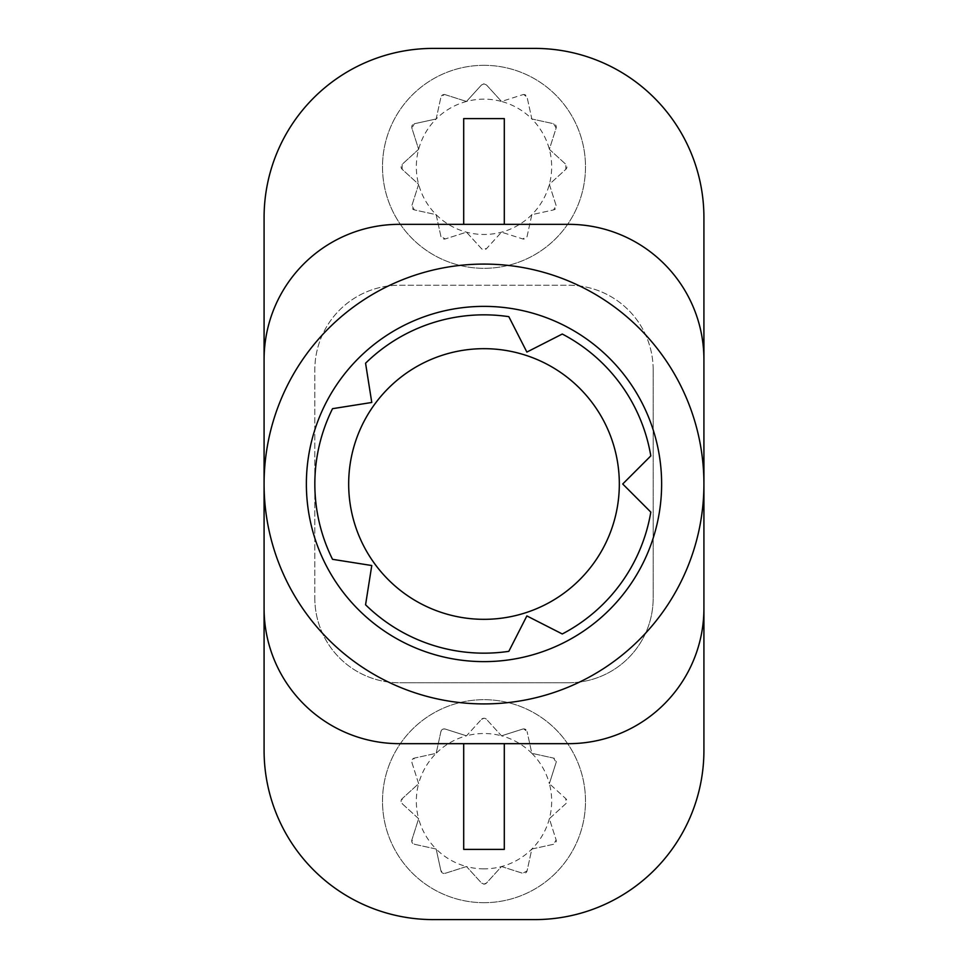 <?xml version="1.0" encoding="UTF-8"?>
<svg xmlns="http://www.w3.org/2000/svg" width="968" height="968" viewBox="0 0 968 968"><rect width="100%" height="100%" fill="white"/><g stroke="black" fill="none" stroke-linecap="round" stroke-linejoin="round"><path stroke-width="0.73" stroke-dasharray="4.84 3.63" d="M523.785 94.537A3.388 3.388 0 0 0 522.756 94.695L523.785 94.537L527.088 97.187L531.843 118.967L553.623 123.735L556.128 128.066L549.364 149.302L565.832 164.318L565.832 169.315L549.364 184.331L556.128 205.567L553.623 209.899L531.843 214.666L527.088 236.434L522.756 238.939L501.509 232.175L486.505 248.655L481.495 248.655L466.491 232.175L445.244 238.939L440.912 236.434L436.157 214.666L414.377 209.899L411.872 205.567L418.636 184.331L402.168 169.315L402.168 164.318L418.636 149.302L411.872 128.066L414.377 123.735L436.157 118.967L440.912 97.187L444.215 94.537A3.388 3.388 0 0 0 440.912 97.187L436.157 118.967A67.663 67.663 0 0 1 466.491 101.458L481.495 84.978L484 83.877A3.388 3.388 0 0 0 481.495 84.978L466.491 101.458A67.663 67.663 0 0 1 501.509 101.458L522.756 94.695L501.509 101.458A67.663 67.663 0 0 1 531.843 118.967L553.623 123.735A3.388 3.388 0 0 1 556.128 128.066L549.364 149.302L565.832 164.318A3.388 3.388 0 0 1 565.832 169.315L549.364 184.331L556.128 205.567A3.388 3.388 0 0 1 553.623 209.899L531.843 214.666L527.088 236.434A3.388 3.388 0 0 1 522.756 238.939L501.509 232.175L486.505 248.655A3.388 3.388 0 0 1 481.495 248.655L466.491 232.175L445.244 238.939A3.388 3.388 0 0 1 440.912 236.434L436.157 214.666L414.377 209.899A3.388 3.388 0 0 1 411.872 205.567L418.636 184.331L402.168 169.315A3.388 3.388 0 0 1 402.168 164.318L418.636 149.302L411.872 128.066A3.388 3.388 0 0 1 414.377 123.735L436.157 118.967A67.663 67.663 0 0 0 501.509 232.175A67.663 67.663 0 0 0 531.843 118.967L527.088 97.187A3.388 3.388 0 0 0 523.785 94.537M484 83.877L486.505 84.978L501.509 101.458L486.505 84.978A3.388 3.388 0 0 0 484 83.877M484 65.316A101.495 101.495 0 0 0 382.505 166.811A101.495 101.495 0 0 0 484 268.317A101.495 101.495 0 0 0 585.495 166.811A101.495 101.495 0 0 0 484 65.316A101.495 101.495 0 0 0 382.505 166.811A101.495 101.495 0 0 0 484 268.317A101.495 101.495 0 0 0 585.495 166.811A101.495 101.495 0 0 0 484 65.316M444.215 728.904A3.388 3.388 0 0 0 440.912 731.566L444.215 728.904L445.244 729.061A3.388 3.388 0 0 0 444.215 728.904M484 718.244A3.388 3.388 0 0 0 481.495 719.345L484 718.244L486.505 719.345A3.388 3.388 0 0 0 484 718.244M523.785 728.904A3.388 3.388 0 0 0 522.756 729.061L523.785 728.904L527.088 731.566A3.388 3.388 0 0 0 523.785 728.904M484 868.853A67.663 67.663 0 0 1 466.491 866.541L481.495 883.022A3.388 3.388 0 0 0 486.505 883.022L501.509 866.541L522.756 873.305A3.388 3.388 0 0 0 527.088 870.813L531.843 849.033L553.623 844.265A3.388 3.388 0 0 0 556.128 839.934L549.364 818.698L565.832 803.682A3.388 3.388 0 0 0 565.832 798.685L549.364 783.669L556.128 762.433A3.388 3.388 0 0 0 553.623 758.101L531.843 753.334L527.088 731.566L531.843 753.334A67.663 67.663 0 0 1 549.364 783.669L556.128 762.433L553.623 758.101L531.843 753.334A67.663 67.663 0 0 0 501.509 735.825L486.505 719.345L501.509 735.825L522.756 729.061L501.509 735.825A67.663 67.663 0 0 0 466.491 735.825L445.244 729.061L466.491 735.825L481.495 719.345L466.491 735.825A67.663 67.663 0 0 0 436.157 753.334L414.377 758.101A3.388 3.388 0 0 0 411.872 762.433L418.636 783.669L402.168 798.685A3.388 3.388 0 0 0 402.168 803.682L418.636 818.698L411.872 839.934A3.388 3.388 0 0 0 414.377 844.265L436.157 849.033L440.912 870.813A3.388 3.388 0 0 0 445.244 873.305L466.491 866.541L481.495 883.022L484 884.123L486.505 883.022L501.509 866.541L522.756 873.305L527.088 870.813L531.843 849.033L553.623 844.265L556.128 839.934L549.364 818.698L565.832 803.682L565.832 798.685L549.364 783.669A67.663 67.663 0 0 1 484 868.853M484 902.684A101.495 101.495 0 0 1 382.505 801.189A101.495 101.495 0 0 1 484 699.683A101.495 101.495 0 0 1 585.495 801.189A101.495 101.495 0 0 1 484 902.684A101.495 101.495 0 0 1 382.505 801.189A101.495 101.495 0 0 1 484 699.683A101.495 101.495 0 0 1 585.495 801.189A101.495 101.495 0 0 1 484 902.684M484 348.674A135.326 135.326 0 0 0 348.674 484A135.326 135.326 0 0 0 484 619.326A135.326 135.326 0 0 0 619.326 484A135.326 135.326 0 0 0 484 348.674M484 703.918A219.917 219.917 0 0 0 703.918 484A219.917 219.917 0 0 0 484 264.082A219.917 219.917 0 0 0 264.082 484A219.917 219.917 0 0 0 484 703.918M526.87 352.074L508.829 316.669A169.17 169.17 0 0 0 365.565 363.218M445.244 94.695L466.491 101.458L445.244 94.695A3.388 3.388 0 0 0 444.215 94.537L445.244 94.695M703.918 750.43L703.918 217.57A169.17 169.17 0 0 0 534.747 48.4L433.253 48.4A169.17 169.17 0 0 0 264.082 217.57L264.082 750.43A169.17 169.17 0 0 0 433.253 919.6L534.747 919.6A169.17 169.17 0 0 0 703.918 750.43M653.17 369.812L653.17 598.188L653.17 369.812A84.579 84.579 0 0 0 568.579 285.233L399.421 285.233A84.579 84.579 0 0 0 314.83 369.812L314.83 598.188L314.83 369.812A84.579 84.579 0 0 1 399.421 285.233L568.579 285.233A84.579 84.579 0 0 1 653.17 369.812M314.83 598.188A84.579 84.579 0 0 0 399.421 682.767A84.579 84.579 0 0 1 314.83 598.188M568.579 682.767L399.421 682.767L568.579 682.767A84.579 84.579 0 0 0 653.17 598.188A84.579 84.579 0 0 1 568.579 682.767M463.696 118.604L463.696 224.334L399.421 224.334A135.326 135.326 0 0 0 264.082 359.66M371.772 565.53L365.565 604.782A169.17 169.17 0 0 0 508.829 651.331L526.87 615.926L562.275 633.967A169.17 169.17 0 0 0 650.811 512.096L622.714 484L650.811 455.904A169.17 169.17 0 0 0 562.275 334.033M371.772 402.47L337.929 407.831M332.532 408.678A169.17 169.17 0 0 0 332.532 559.322M445.244 873.305L466.491 866.541A67.663 67.663 0 0 1 436.157 849.033L440.912 870.813L445.244 873.305M414.377 844.265L436.157 849.033A67.663 67.663 0 0 1 418.636 818.698L411.872 839.934L414.377 844.265M402.168 803.682L418.636 818.698A67.663 67.663 0 0 1 418.636 783.669L402.168 798.685L402.168 803.682M411.872 762.433L418.636 783.669A67.663 67.663 0 0 1 436.157 753.334L414.377 758.101L411.872 762.433M440.912 731.566L436.157 753.334L440.912 731.566M463.696 849.396L463.696 743.666L399.421 743.666A135.326 135.326 0 0 1 264.082 608.34M504.304 118.604L504.304 224.334L568.579 224.334A135.326 135.326 0 0 1 703.918 359.66M703.918 608.34A135.326 135.326 0 0 1 568.579 743.666L504.304 743.666L504.304 849.396"/><path stroke-width="1.45" d="M365.565 363.218L371.772 402.47L332.532 408.678A169.17 169.17 0 0 0 332.532 559.322L371.772 565.53L365.565 604.782A169.17 169.17 0 0 0 508.829 651.331L526.87 615.926L562.275 633.967A169.17 169.17 0 0 0 650.811 512.096L622.714 484L650.811 455.904A169.17 169.17 0 0 0 562.275 334.033L526.87 352.074L508.829 316.669A169.17 169.17 0 0 0 365.565 363.218L371.772 402.47M484 306.372A177.628 177.628 0 0 0 306.372 484A177.628 177.628 0 0 0 484 661.628A177.628 177.628 0 0 0 661.628 484A177.628 177.628 0 0 0 484 306.372M484 348.674A135.326 135.326 0 0 0 348.674 484A135.326 135.326 0 0 0 484 619.326A135.326 135.326 0 0 0 619.326 484A135.326 135.326 0 0 0 484 348.674M484 703.918A219.917 219.917 0 0 0 703.918 484A219.917 219.917 0 0 0 484 264.082A219.917 219.917 0 0 0 264.082 484A219.917 219.917 0 0 0 484 703.918M264.082 359.66L264.082 217.57A169.17 169.17 0 0 1 433.253 48.4L534.747 48.4A169.17 169.17 0 0 1 703.918 217.57L703.918 359.66A135.326 135.326 0 0 0 568.579 224.334L399.421 224.334A135.326 135.326 0 0 0 264.082 359.66L264.082 608.34A135.326 135.326 0 0 0 399.421 743.666L463.696 743.666L463.696 849.396L504.304 849.396L504.304 743.666L463.696 743.666M562.275 334.033L526.87 352.074M337.929 407.831L332.532 408.678M332.532 559.322L371.772 565.53M703.918 359.66L703.918 750.43A169.17 169.17 0 0 1 534.747 919.6L433.253 919.6A169.17 169.17 0 0 1 264.082 750.43L264.082 608.34M703.918 608.34A135.326 135.326 0 0 1 568.579 743.666L504.304 743.666M504.304 224.334L504.304 118.604L463.696 118.604L463.696 224.334"/></g></svg>
